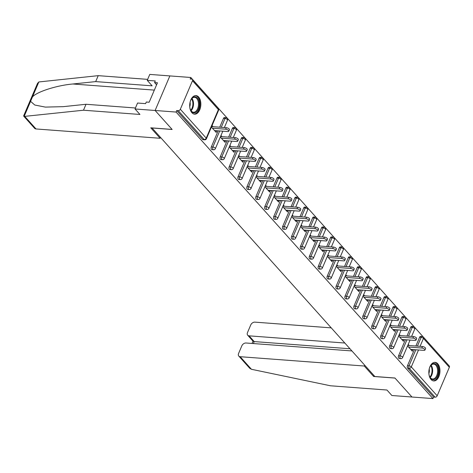 <?xml version="1.0" encoding="UTF-8"?>
<svg xmlns="http://www.w3.org/2000/svg" width="473" height="473" viewBox="0 0 473 473"><rect width="100%" height="100%" fill="white"/><g stroke="black" fill="none" stroke-linecap="round" stroke-linejoin="round"><path stroke-width="0.71" d="M437.762 363.784A9.318 5.552 94.3 0 0 435.107 362.353A9.318 5.552 94.3 0 0 429.242 368.857A9.318 5.552 94.3 0 0 431.057 379.506A9.318 5.552 94.3 0 0 433.711 380.942A9.318 5.552 94.3 0 0 439.577 374.433A9.318 5.552 94.3 0 0 437.762 363.784M198.63 97.018A9.318 5.552 94.3 0 0 195.976 95.587A9.318 5.552 94.3 0 0 190.105 102.091A9.318 5.552 94.3 0 0 191.926 112.74A9.318 5.552 94.3 0 0 194.58 114.17A9.318 5.552 94.3 0 0 200.446 107.667A9.318 5.552 94.3 0 0 198.63 97.018M351.936 350.948L246.013 343.002A3.583 2.501 -41.9 0 0 241.851 345.804L238.581 353.467A3.583 2.501 -41.9 0 0 238.788 356.074A3.583 2.501 -41.9 0 0 240.166 356.707L251.447 369.289L330.497 385.785L386.961 390.024L391.875 395.511L411.971 397.018L394.937 378.016L374.847 376.508L152.058 127.976L172.154 129.484L155.12 110.481L169.866 75.917L190.82 77.489L190.176 79.003L191.707 79.121A1.791 1.248 -41.9 0 1 192.399 79.434L218.29 108.317A1.791 1.248 -41.9 0 1 218.39 109.618L192.499 80.735A1.791 1.248 -41.9 0 0 192.399 79.434M447.618 364.151L190.82 77.489M180.337 109.257L206.228 138.14A1.791 1.248 -41.9 0 1 204.147 139.541A1.791 1.07 94.3 0 0 204.655 139.819L203.124 139.706A1.791 1.07 -85.7 0 1 202.615 139.429L204.147 139.541L178.256 110.658A1.791 1.248 -41.9 0 0 180.337 109.257L192.499 80.735M202.615 139.429L176.725 110.546L176.08 112.06L155.12 110.481L169.866 75.917L149.77 74.409L147.233 80.357L152.146 85.838L95.688 81.598L72.86 83.993C56.778 85.377 36.675 91.827 32.448 96.953L30.579 101.346L34.766 105.018L45.355 107.105L63.193 106.662L86.015 104.273L135.449 107.986M178.256 110.658L176.725 110.546M374.031 375.603L373.658 376.478L394.996 378.081L411.971 397.018L432.931 398.591L176.08 112.06M449.35 367.273L423.459 338.39A1.791 1.248 138.1 0 0 423.359 337.083L449.249 365.966A1.791 1.248 138.1 0 1 449.35 367.273L437.188 395.789A1.791 1.248 138.1 0 1 435.107 397.196L433.575 397.078L432.931 398.591M211.407 127.077L216.191 132.416L216.835 130.903L214.695 130.743M213.063 126.693L212.052 125.57M433.575 397.078L407.685 368.195A1.791 1.07 -85.7 0 1 407.472 365.73L414.324 349.659M415.879 346.017L419.634 337.208A1.791 1.07 -85.7 0 1 420.627 336.38L422.158 336.492A1.791 1.07 94.3 0 0 421.165 337.326L419.634 337.208M410.718 327.263A1.791 1.07 -85.7 0 1 411.711 326.429L413.242 326.547A1.791 1.07 94.3 0 0 412.249 327.375L410.718 327.263L406.963 336.072M398.556 355.779L400.087 355.897A1.791 1.07 -85.7 0 0 400.3 358.363A1.791 1.07 94.3 0 0 400.808 358.64L399.277 358.522A1.791 1.07 -85.7 0 1 398.769 358.25A1.791 1.07 -85.7 0 1 398.556 355.779L405.408 339.715M401.802 317.318A1.791 1.07 -85.7 0 1 402.795 316.484L404.326 316.603A1.791 1.07 94.3 0 0 403.333 317.43L401.802 317.318L398.047 326.122M389.64 345.834L391.171 345.952A1.791 1.07 -85.7 0 0 391.384 348.418A1.791 1.07 94.3 0 0 391.892 348.696L390.361 348.577A1.791 1.07 -85.7 0 1 389.853 348.305A1.791 1.07 -85.7 0 1 389.64 345.834L396.492 329.77M392.886 307.367A1.791 1.07 -85.7 0 1 393.879 306.539L395.41 306.652A1.791 1.07 94.3 0 0 394.417 307.485L392.886 307.367L389.131 316.177M380.724 335.889L382.255 336.001A1.791 1.07 -85.7 0 0 382.468 338.473A1.791 1.07 94.3 0 0 382.976 338.745L381.445 338.633A1.791 1.07 -85.7 0 1 380.936 338.355A1.791 1.07 -85.7 0 1 380.724 335.889L387.576 319.819M383.97 297.422A1.791 1.07 -85.7 0 1 384.963 296.595L386.494 296.707A1.791 1.07 94.3 0 0 385.501 297.541L383.97 297.422L380.215 306.232M371.808 325.944L373.339 326.057A1.791 1.07 -85.7 0 0 373.552 328.522A1.791 1.07 94.3 0 0 374.06 328.8L372.529 328.688A1.791 1.07 -85.7 0 1 372.02 328.41A1.791 1.07 -85.7 0 1 371.808 325.944L378.66 309.874M375.054 287.478A1.791 1.07 -85.7 0 1 376.047 286.644L377.578 286.762A1.791 1.07 94.3 0 0 376.585 287.59L375.054 287.478L371.299 296.281M362.892 315.994L364.423 316.112A1.791 1.07 -85.7 0 0 364.636 318.577A1.791 1.07 94.3 0 0 365.144 318.855L363.613 318.737A1.791 1.07 -85.7 0 1 363.104 318.465A1.791 1.07 -85.7 0 1 362.892 315.994L369.744 299.929M366.137 277.533A1.791 1.07 -85.7 0 1 367.131 276.699L368.662 276.817A1.791 1.07 94.3 0 0 367.669 277.645L366.137 277.533L362.383 286.336M353.975 306.049L355.507 306.167A1.791 1.07 -85.7 0 0 355.72 308.633A1.791 1.07 94.3 0 0 356.228 308.904L354.697 308.792A1.791 1.07 -85.7 0 1 354.188 308.514A1.791 1.07 -85.7 0 1 353.975 306.049L360.828 289.979M357.221 267.582A1.791 1.07 -85.7 0 1 358.215 266.754L359.746 266.867A1.791 1.07 94.3 0 0 358.753 267.7L357.221 267.582L353.467 276.392M345.059 296.104L346.591 296.216A1.791 1.07 -85.7 0 0 346.804 298.688A1.791 1.07 94.3 0 0 347.312 298.96L345.781 298.847A1.791 1.07 -85.7 0 1 345.272 298.569A1.791 1.07 -85.7 0 1 345.059 296.104L351.912 280.034M348.305 257.637A1.791 1.07 -85.7 0 1 349.299 256.809L350.83 256.922A1.791 1.07 94.3 0 0 349.837 257.755L348.305 257.637L344.551 266.447M336.143 286.159L337.675 286.271A1.791 1.07 -85.7 0 0 337.888 288.737A1.791 1.07 94.3 0 0 338.396 289.015L336.865 288.902A1.791 1.07 -85.7 0 1 336.356 288.625A1.791 1.07 -85.7 0 1 336.143 286.159L342.996 270.089M339.389 247.692A1.791 1.07 -85.7 0 1 340.383 246.859L341.914 246.977A1.791 1.07 94.3 0 0 340.921 247.805L339.389 247.692L335.635 256.496M327.227 276.208L328.759 276.327A1.791 1.07 -85.7 0 0 328.971 278.792A1.791 1.07 94.3 0 0 329.48 279.07L327.949 278.952A1.791 1.07 -85.7 0 1 327.44 278.68A1.791 1.07 -85.7 0 1 327.227 276.208L334.08 260.144M330.473 237.748A1.791 1.07 -85.7 0 1 331.467 236.914L332.998 237.026A1.791 1.07 94.3 0 0 332.005 237.86L330.473 237.748L326.719 246.551M318.311 266.264L319.843 266.376A1.791 1.07 -85.7 0 0 320.055 268.847A1.791 1.07 94.3 0 0 320.564 269.119L319.033 269.007A1.791 1.07 -85.7 0 1 318.524 268.729A1.791 1.07 -85.7 0 1 318.311 266.264L325.164 250.193M321.557 227.797A1.791 1.07 -85.7 0 1 322.551 226.969L324.082 227.081A1.791 1.07 94.3 0 0 323.089 227.915L321.557 227.797L317.803 236.606M309.395 256.319L310.927 256.431A1.791 1.07 -85.7 0 0 311.139 258.902A1.791 1.07 94.3 0 0 311.648 259.174L310.117 259.062A1.791 1.07 -85.7 0 1 309.608 258.784A1.791 1.07 -85.7 0 1 309.395 256.319L316.248 240.249M312.641 217.852A1.791 1.07 -85.7 0 1 313.634 217.024L315.166 217.137A1.791 1.07 94.3 0 0 314.173 217.964L312.641 217.852L308.887 226.662M300.479 246.368L302.011 246.486A1.791 1.07 -85.7 0 0 302.223 248.952A1.791 1.07 94.3 0 0 302.732 249.23L301.2 249.111A1.791 1.07 -85.7 0 1 300.692 248.839A1.791 1.07 -85.7 0 1 300.479 246.368L307.332 230.304M303.725 207.907A1.791 1.07 -85.7 0 1 304.718 207.073L306.25 207.192A1.791 1.07 94.3 0 0 305.256 208.019L303.725 207.907L299.971 216.711M291.563 236.423L293.094 236.541A1.791 1.07 -85.7 0 0 293.307 239.007A1.791 1.07 94.3 0 0 293.816 239.285L292.284 239.167A1.791 1.07 -85.7 0 1 291.776 238.895A1.791 1.07 -85.7 0 1 291.563 236.423L298.416 220.359M294.809 197.956A1.791 1.07 -85.7 0 1 295.802 197.129L297.334 197.241A1.791 1.07 94.3 0 0 296.34 198.075L294.809 197.956L291.055 206.766M282.647 226.478L284.178 226.591A1.791 1.07 -85.7 0 0 284.391 229.062A1.791 1.07 94.3 0 0 284.9 229.334L283.368 229.222A1.791 1.07 -85.7 0 1 282.86 228.944A1.791 1.07 -85.7 0 1 282.647 226.478L289.5 210.408M285.893 188.012A1.791 1.07 -85.7 0 1 286.886 187.184L288.418 187.296A1.791 1.07 94.3 0 0 287.424 188.13L285.893 188.012L282.139 196.821M273.731 216.533L275.262 216.646A1.791 1.07 -85.7 0 0 275.475 219.117A1.791 1.07 94.3 0 0 275.984 219.389L274.452 219.277A1.791 1.07 -85.7 0 1 273.944 218.999A1.791 1.07 -85.7 0 1 273.731 216.533L280.584 200.463M276.977 178.067A1.791 1.07 -85.7 0 1 277.97 177.233L279.502 177.351A1.791 1.07 94.3 0 0 278.508 178.179L276.977 178.067L273.223 186.876M264.815 206.583L266.346 206.701A1.791 1.07 -85.7 0 0 266.559 209.167A1.791 1.07 94.3 0 0 267.068 209.444L265.536 209.326A1.791 1.07 -85.7 0 1 265.028 209.054A1.791 1.07 -85.7 0 1 264.815 206.583L271.668 190.518M268.061 168.122A1.791 1.07 -85.7 0 1 269.054 167.288L270.586 167.407A1.791 1.07 94.3 0 0 269.592 168.234L268.061 168.122L264.306 176.926M255.899 196.638L257.43 196.756A1.791 1.07 -85.7 0 0 257.643 199.222A1.791 1.07 94.3 0 0 258.152 199.5L256.62 199.381A1.791 1.07 -85.7 0 1 256.112 199.109A1.791 1.07 -85.7 0 1 255.899 196.638L262.752 180.574M259.145 158.171A1.791 1.07 -85.7 0 1 260.138 157.343L261.67 157.456A1.791 1.07 94.3 0 0 260.676 158.289L259.145 158.171L255.39 166.981M246.983 186.693L248.514 186.805A1.791 1.07 -85.7 0 0 248.727 189.277A1.791 1.07 94.3 0 0 249.236 189.549L247.704 189.436A1.791 1.07 -85.7 0 1 247.196 189.159A1.791 1.07 -85.7 0 1 246.983 186.693L253.835 170.623M250.229 148.226A1.791 1.07 -85.7 0 1 251.222 147.399L252.753 147.511A1.791 1.07 94.3 0 0 251.76 148.345L250.229 148.226L246.474 157.036M238.067 176.748L239.598 176.861A1.791 1.07 -85.7 0 0 239.811 179.326A1.791 1.07 94.3 0 0 240.319 179.604L238.788 179.492A1.791 1.07 -85.7 0 1 238.28 179.214A1.791 1.07 -85.7 0 1 238.067 176.748L244.919 160.678M241.313 138.282A1.791 1.07 -85.7 0 1 242.306 137.448L243.837 137.566A1.791 1.07 94.3 0 0 242.844 138.394L241.313 138.282L237.558 147.085M229.151 166.798L230.682 166.916A1.791 1.07 -85.7 0 0 230.895 169.381A1.791 1.07 94.3 0 0 231.403 169.659L229.872 169.541A1.791 1.07 -85.7 0 1 229.364 169.269A1.791 1.07 -85.7 0 1 229.151 166.798L236.003 150.733M232.397 128.337A1.791 1.07 -85.7 0 1 233.39 127.503L234.921 127.621A1.791 1.07 94.3 0 0 233.928 128.449L232.397 128.337L228.642 137.14M220.235 156.853L221.766 156.965A1.791 1.07 -85.7 0 0 221.979 159.436A1.791 1.07 94.3 0 0 222.487 159.708L220.956 159.596A1.791 1.07 -85.7 0 1 220.448 159.318A1.791 1.07 -85.7 0 1 220.235 156.853L227.087 140.783M223.481 118.386A1.791 1.07 -85.7 0 1 224.474 117.558L226.005 117.671A1.791 1.07 94.3 0 0 225.012 118.504L223.481 118.386L219.726 127.196M211.319 146.908L212.85 147.02A1.791 1.07 -85.7 0 0 213.063 149.492A1.791 1.07 94.3 0 0 213.571 149.764L212.04 149.651A1.791 1.07 -85.7 0 1 211.532 149.373A1.791 1.07 -85.7 0 1 211.319 146.908L218.171 130.838M220.323 137.028L225.107 142.361L225.597 140.67M221.979 136.644L220.968 135.514M229.239 146.973L234.023 152.306L234.513 150.621M230.895 146.589L229.884 145.459M238.156 156.918L242.939 162.257L243.429 160.566M239.811 156.533L238.8 155.41M247.072 166.868L251.855 172.202L252.346 170.511M248.727 166.478L247.716 165.355M255.988 176.813L260.771 182.146L261.262 180.461M257.643 176.429L256.632 175.3M264.904 186.758L269.687 192.091L270.178 190.406M266.559 186.374L265.548 185.245M273.82 196.703L278.603 202.042L279.094 200.351M275.475 196.319L274.464 195.195M282.736 206.654L287.519 211.987L288.01 210.296M284.391 206.263L283.38 205.14M291.652 216.599L296.435 221.932L296.926 220.247M293.307 216.214L292.296 215.085M300.568 226.543L305.351 231.876L305.842 230.191M302.223 226.159L301.212 225.03M309.484 236.488L314.267 241.827L314.758 240.136M311.139 236.104L310.128 234.98M318.4 246.439L323.183 251.772L323.674 250.081M320.055 246.055L319.044 244.925M327.316 256.384L332.099 261.717L332.59 260.032M328.971 255.999L327.96 254.87M336.232 266.329L341.015 271.662L341.506 269.977M337.888 265.944L336.877 264.821M345.148 276.273L349.931 281.612L350.422 279.921M346.804 275.889L345.793 274.766M354.064 286.224L358.847 291.557L359.338 289.872M355.72 285.84L354.709 284.711M362.98 296.169L367.763 301.502L368.254 299.817M364.636 295.785L363.625 294.655M371.896 306.114L376.679 311.453L377.17 309.762M373.552 305.729L372.541 304.606M380.812 316.065L385.596 321.398L386.086 319.707M382.468 315.674L381.457 314.551M389.728 326.009L394.512 331.342L395.002 329.657M391.384 325.625L390.373 324.496M398.644 335.954L403.428 341.287L403.918 339.602M400.3 335.57L399.289 334.441M407.56 345.899L412.344 351.238L412.834 349.547M409.216 345.515L408.205 344.391M225.751 140.848L223.611 140.688M234.667 150.798L232.527 150.633M243.583 160.743L241.443 160.584M252.499 170.688L250.359 170.528M261.415 180.633L259.275 180.473M270.331 190.584L268.191 190.418M279.247 200.528L277.107 200.369M288.163 210.473L286.023 210.314M297.079 220.418L294.939 220.258M305.996 230.369L303.855 230.209M314.912 240.314L312.771 240.154M323.828 250.258L321.687 250.099M332.744 260.209L330.603 260.044M341.66 270.154L339.519 269.994M350.576 280.099L348.435 279.939M359.492 290.044L357.352 289.884M368.408 299.994L366.268 299.829M377.324 309.939L375.184 309.78M386.24 319.884L384.1 319.724M395.156 329.829L393.016 329.669M404.072 339.78L401.932 339.614M412.988 349.724L410.848 349.565M214.535 130.566L227.791 131.559A2.211 0.881 -156.9 0 0 228.766 131.246A2.211 0.881 -156.9 0 0 227.897 130.01A2.211 0.881 -156.9 0 0 225.674 129.2L212.418 128.207M225.674 129.2L226.319 127.692A2.211 0.881 23.1 0 1 228.542 128.496A2.211 0.881 23.1 0 1 229.411 129.738L228.766 131.246M226.319 127.692L211.62 126.587M223.451 140.511L236.707 141.51A2.211 0.881 -156.9 0 0 237.683 141.196A2.211 0.881 -156.9 0 0 236.813 139.955A2.211 0.881 -156.9 0 0 234.59 139.151L221.334 138.151M234.59 139.151L235.235 137.637A2.211 0.881 23.1 0 1 237.458 138.441A2.211 0.881 23.1 0 1 238.327 139.683L237.683 141.196M235.235 137.637L220.536 136.531M232.367 150.461L245.623 151.455A2.211 0.881 -156.9 0 0 246.599 151.141A2.211 0.881 -156.9 0 0 245.729 149.9A2.211 0.881 -156.9 0 0 243.506 149.096L230.25 148.102M243.506 149.096L244.151 147.582A2.211 0.881 23.1 0 1 246.374 148.392A2.211 0.881 23.1 0 1 247.243 149.628L246.599 151.141M244.151 147.582L229.452 146.482M241.283 160.406L254.539 161.399A2.211 0.881 -156.9 0 0 255.515 161.086A2.211 0.881 -156.9 0 0 254.645 159.844A2.211 0.881 -156.9 0 0 252.422 159.04L239.167 158.047M252.422 159.04L253.067 157.527A2.211 0.881 23.1 0 1 255.29 158.337A2.211 0.881 23.1 0 1 256.159 159.578L255.515 161.086M253.067 157.527L238.368 156.427M250.199 170.351L263.455 171.344A2.211 0.881 -156.9 0 0 264.431 171.037A2.211 0.881 -156.9 0 0 263.562 169.795A2.211 0.881 -156.9 0 0 261.338 168.985L248.083 167.992M261.338 168.985L261.983 167.477A2.211 0.881 23.1 0 1 264.206 168.282A2.211 0.881 23.1 0 1 265.075 169.523L264.431 171.037M261.983 167.477L247.284 166.372M259.115 180.296L272.371 181.295A2.211 0.881 -156.9 0 0 273.347 180.982A2.211 0.881 -156.9 0 0 272.478 179.74A2.211 0.881 -156.9 0 0 270.254 178.936L256.999 177.937M270.254 178.936L270.899 177.422A2.211 0.881 23.1 0 1 273.122 178.226A2.211 0.881 23.1 0 1 273.991 179.468L273.347 180.982M270.899 177.422L256.2 176.317M190.022 102.481A8.065 4.801 -85.7 0 1 191.364 99.159A8.065 4.801 -85.7 0 1 195.095 96.782A8.065 4.801 -85.7 0 1 199.304 105.148A8.065 4.801 -85.7 0 1 193.924 112.864A8.065 4.801 -85.7 0 1 190.554 109.949A8.065 4.801 -85.7 0 1 189.72 106.466M190.465 109.736A7.467 4.446 94.3 0 0 193.475 112.231A7.467 4.446 94.3 0 0 198.465 105.107A7.467 4.446 94.3 0 0 194.592 97.343A7.467 4.446 94.3 0 0 194.574 97.337A7.467 4.446 94.3 0 0 191.24 99.36M189.744 106.709A5.315 3.169 94.3 0 0 190.075 102.245M193.948 114.064A9.259 5.516 94.3 0 0 200.008 105.237A9.259 5.516 94.3 0 0 195.331 95.599M429.153 369.253A8.065 4.801 -85.7 0 1 430.495 365.925A8.065 4.801 -85.7 0 1 434.226 363.548A8.065 4.801 -85.7 0 1 438.436 371.914A8.065 4.801 -85.7 0 1 433.061 379.63A8.065 4.801 -85.7 0 1 429.685 376.721A8.065 4.801 -85.7 0 1 428.851 373.232M429.596 376.502A7.467 4.446 94.3 0 0 432.606 378.997A7.467 4.446 94.3 0 0 437.602 371.873A7.467 4.446 94.3 0 0 433.723 364.109A7.467 4.446 94.3 0 0 433.706 364.109A7.467 4.446 94.3 0 0 430.377 366.126M428.875 373.481A5.315 3.169 94.3 0 0 429.212 369.011M433.079 380.83A9.259 5.516 94.3 0 0 439.145 372.003A9.259 5.516 94.3 0 0 434.462 362.371M95.688 81.598L98.224 75.656L38.845 81.953L37.491 83.431L23.65 115.873L24.726 116.37L83.479 110.221L86.015 104.273M98.224 75.656L147.653 79.363M83.479 110.221L139.943 114.46L135.024 108.973L155.12 110.481L172.095 129.419L150.757 127.816L160.128 138.276L36.013 128.958A3.583 2.501 138.1 0 1 34.63 128.325L23.691 116.122M160.128 138.276L160.501 137.395M135.024 108.973L137.56 103.031L145.601 103.634L146.287 102.02L149.161 102.239L157.456 82.787L154.582 82.574L156.593 84.809M154.582 82.574L155.268 80.96L147.233 80.357M251.447 369.289L249.726 368.278L238.788 356.074M331.242 327.872L254.906 322.137A3.583 2.501 -41.9 0 0 250.749 324.945L247.48 332.608A3.583 2.501 -41.9 0 0 247.686 335.215A3.583 2.501 -41.9 0 0 249.064 335.842L254.208 341.583L253.12 341.275L247.686 335.215M344.841 343.031L249.064 335.842M364.659 365.144L364.281 366.019L240.166 356.707M373.658 376.478L364.281 366.019M349.985 348.772L254.208 341.583L253.368 343.552M268.031 190.247L281.287 191.24A2.211 0.881 -156.9 0 0 282.263 190.926A2.211 0.881 -156.9 0 0 281.394 189.685A2.211 0.881 -156.9 0 0 279.171 188.881L265.915 187.887M279.171 188.881L279.815 187.367A2.211 0.881 23.1 0 1 282.038 188.177A2.211 0.881 23.1 0 1 282.907 189.413L282.263 190.926M279.815 187.367L265.117 186.267M276.947 200.191L290.203 201.185A2.211 0.881 -156.9 0 0 291.179 200.871A2.211 0.881 -156.9 0 0 290.31 199.636A2.211 0.881 -156.9 0 0 288.087 198.826L274.831 197.832M288.087 198.826L288.731 197.312A2.211 0.881 23.1 0 1 290.954 198.122A2.211 0.881 23.1 0 1 291.823 199.364L291.179 200.871M288.731 197.312L274.033 196.212M285.863 210.136L299.119 211.129A2.211 0.881 -156.9 0 0 300.095 210.822A2.211 0.881 -156.9 0 0 299.226 209.58A2.211 0.881 -156.9 0 0 297.003 208.77L283.747 207.777M297.003 208.77L297.647 207.263A2.211 0.881 23.1 0 1 299.87 208.067A2.211 0.881 23.1 0 1 300.739 209.308L300.095 210.822M297.647 207.263L282.949 206.157M294.78 220.081L308.035 221.08A2.211 0.881 -156.9 0 0 309.011 220.767A2.211 0.881 -156.9 0 0 308.142 219.525A2.211 0.881 -156.9 0 0 305.919 218.721L292.663 217.722M305.919 218.721L306.563 217.208A2.211 0.881 23.1 0 1 308.786 218.012A2.211 0.881 23.1 0 1 309.655 219.253L309.011 220.767M306.563 217.208L291.865 216.102M303.696 230.032L316.951 231.025A2.211 0.881 -156.9 0 0 317.927 230.712A2.211 0.881 -156.9 0 0 317.058 229.47A2.211 0.881 -156.9 0 0 314.835 228.666L301.579 227.673M314.835 228.666L315.479 227.152A2.211 0.881 23.1 0 1 317.702 227.962A2.211 0.881 23.1 0 1 318.571 229.198L317.927 230.712M315.479 227.152L300.781 226.053M312.612 239.977L325.867 240.97A2.211 0.881 -156.9 0 0 326.843 240.656A2.211 0.881 -156.9 0 0 325.974 239.421A2.211 0.881 -156.9 0 0 323.751 238.611L310.495 237.617M323.751 238.611L324.395 237.103A2.211 0.881 23.1 0 1 326.618 237.907A2.211 0.881 23.1 0 1 327.487 239.149L326.843 240.656M324.395 237.103L309.697 235.997M321.528 249.921L334.783 250.915A2.211 0.881 -156.9 0 0 335.759 250.607A2.211 0.881 -156.9 0 0 334.89 249.366A2.211 0.881 -156.9 0 0 332.667 248.556L319.411 247.562M332.667 248.556L333.311 247.048A2.211 0.881 23.1 0 1 335.534 247.852A2.211 0.881 23.1 0 1 336.404 249.094L335.759 250.607M333.311 247.048L318.613 245.942M330.444 259.866L343.7 260.865A2.211 0.881 -156.9 0 0 344.675 260.552A2.211 0.881 -156.9 0 0 343.806 259.31A2.211 0.881 -156.9 0 0 341.583 258.506L328.327 257.507M341.583 258.506L342.227 256.993A2.211 0.881 23.1 0 1 344.45 257.797A2.211 0.881 23.1 0 1 345.32 259.038L344.675 260.552M342.227 256.993L327.529 255.887M339.36 269.817L352.616 270.81A2.211 0.881 -156.9 0 0 353.591 270.497A2.211 0.881 -156.9 0 0 352.722 269.255A2.211 0.881 -156.9 0 0 350.499 268.451L337.243 267.458M350.499 268.451L351.143 266.938A2.211 0.881 23.1 0 1 353.366 267.748A2.211 0.881 23.1 0 1 354.236 268.989L353.591 270.497M351.143 266.938L336.445 265.838M348.276 279.762L361.532 280.755A2.211 0.881 -156.9 0 0 362.507 280.442A2.211 0.881 -156.9 0 0 361.638 279.206A2.211 0.881 -156.9 0 0 359.415 278.396L346.159 277.403M359.415 278.396L360.059 276.888A2.211 0.881 23.1 0 1 362.283 277.692A2.211 0.881 23.1 0 1 363.152 278.934L362.507 280.442M360.059 276.888L345.361 275.783M357.192 289.707L370.448 290.706A2.211 0.881 -156.9 0 0 371.423 290.392A2.211 0.881 -156.9 0 0 370.554 289.151A2.211 0.881 -156.9 0 0 368.331 288.347L355.075 287.348M368.331 288.347L368.975 286.833A2.211 0.881 23.1 0 1 371.199 287.637A2.211 0.881 23.1 0 1 372.068 288.879L371.423 290.392M368.975 286.833L354.277 285.727M366.108 299.657L379.364 300.651A2.211 0.881 -156.9 0 0 380.339 300.337A2.211 0.881 -156.9 0 0 379.47 299.096A2.211 0.881 -156.9 0 0 377.247 298.292L363.991 297.298M377.247 298.292L377.892 296.778A2.211 0.881 23.1 0 1 380.115 297.588A2.211 0.881 23.1 0 1 380.984 298.824L380.339 300.337M377.892 296.778L363.193 295.678M375.024 309.602L388.28 310.595A2.211 0.881 -156.9 0 0 389.255 310.282A2.211 0.881 -156.9 0 0 388.386 309.04A2.211 0.881 -156.9 0 0 386.163 308.236L372.907 307.243M386.163 308.236L386.808 306.723A2.211 0.881 23.1 0 1 389.031 307.533A2.211 0.881 23.1 0 1 389.9 308.774L389.255 310.282M386.808 306.723L372.109 305.623M383.94 319.547L397.196 320.54A2.211 0.881 -156.9 0 0 398.171 320.233A2.211 0.881 -156.9 0 0 397.302 318.991A2.211 0.881 -156.9 0 0 395.079 318.181L381.823 317.188M395.079 318.181L395.724 316.674A2.211 0.881 23.1 0 1 397.947 317.478A2.211 0.881 23.1 0 1 398.816 318.719L398.171 320.233M395.724 316.674L381.025 315.568M392.856 329.492L406.112 330.491A2.211 0.881 -156.9 0 0 407.087 330.178A2.211 0.881 -156.9 0 0 406.218 328.936A2.211 0.881 -156.9 0 0 403.995 328.132L390.739 327.133M403.995 328.132L404.64 326.618A2.211 0.881 23.1 0 1 406.863 327.422A2.211 0.881 23.1 0 1 407.732 328.664L407.087 330.178M404.64 326.618L389.941 325.513M401.772 339.443L415.028 340.436A2.211 0.881 -156.9 0 0 416.004 340.122A2.211 0.881 -156.9 0 0 415.134 338.881A2.211 0.881 -156.9 0 0 412.911 338.077L399.655 337.083M412.911 338.077L413.556 336.563A2.211 0.881 23.1 0 1 415.779 337.373A2.211 0.881 23.1 0 1 416.648 338.609L416.004 340.122M413.556 336.563L398.857 335.463M410.688 349.387L423.944 350.381A2.211 0.881 -156.9 0 0 424.92 350.067A2.211 0.881 -156.9 0 0 424.05 348.832A2.211 0.881 -156.9 0 0 421.827 348.022L408.571 347.028M421.827 348.022L422.472 346.514A2.211 0.881 23.1 0 1 424.695 347.318A2.211 0.881 23.1 0 1 425.564 348.56L424.92 350.067M422.472 346.514L407.773 345.408M204.655 139.819A1.791 1.791 0 0 0 206.441 138.737A1.791 0.715 23.1 0 0 206.228 138.14L218.39 109.618A1.791 0.715 23.1 0 1 218.603 110.215A1.791 1.791 0 0 0 218.29 108.317M417.411 346.13L421.165 337.326A1.791 0.715 -156.9 0 1 423.459 338.39L420.071 346.331M418.516 349.973L411.297 366.906L437.188 395.789M435.107 397.196L409.216 368.313L407.685 368.195M407.472 365.73L409.003 365.842A1.791 0.715 -156.9 0 1 411.297 366.906A1.791 1.248 138.1 0 1 409.216 368.313A1.791 1.07 -85.7 0 1 409.003 365.842L415.856 349.778M213.571 149.764A1.791 1.791 0 0 0 215.357 148.682A1.791 0.715 23.1 0 0 215.144 148.084A1.791 0.715 -156.9 0 0 212.85 147.02L219.703 130.956M221.258 127.308L225.012 118.504A1.791 0.715 -156.9 0 1 227.306 119.568A1.791 0.715 23.1 0 1 227.519 120.16A1.791 1.791 0 0 0 226.005 117.671M222.487 159.708A1.791 1.791 0 0 0 224.273 158.626A1.791 0.715 23.1 0 0 224.06 158.029A1.791 0.715 -156.9 0 0 221.766 156.965L228.619 140.901M230.174 137.259L233.928 128.449A1.791 0.715 -156.9 0 1 236.222 129.513A1.791 0.715 23.1 0 1 236.435 130.11A1.791 1.791 0 0 0 234.921 127.621M231.403 169.659A1.791 1.791 0 0 0 233.189 168.571A1.791 0.715 23.1 0 0 232.976 167.98A1.791 0.715 -156.9 0 0 230.682 166.916L237.535 150.846M239.09 147.204L242.844 138.394A1.791 0.715 -156.9 0 1 245.138 139.458A1.791 0.715 23.1 0 1 245.351 140.055A1.791 1.791 0 0 0 243.837 137.566M240.319 179.604A1.791 1.791 0 0 0 242.105 178.522A1.791 0.715 23.1 0 0 241.892 177.925A1.791 0.715 -156.9 0 0 239.598 176.861L246.451 160.79M248.006 157.148L251.76 148.345A1.791 0.715 -156.9 0 1 254.054 149.409A1.791 0.715 23.1 0 1 254.267 150A1.791 1.791 0 0 0 252.753 147.511M249.236 189.549A1.791 1.791 0 0 0 251.021 188.467A1.791 0.715 23.1 0 0 250.808 187.87A1.791 0.715 -156.9 0 0 248.514 186.805L255.367 170.741M256.922 167.093L260.676 158.289A1.791 0.715 -156.9 0 1 262.97 159.354A1.791 0.715 23.1 0 1 263.183 159.945A1.791 1.791 0 0 0 261.67 157.456M258.152 199.5A1.791 1.791 0 0 0 259.937 198.412A1.791 0.715 23.1 0 0 259.724 197.82A1.791 0.715 -156.9 0 0 257.43 196.756L264.283 180.686M265.838 177.044L269.592 168.234A1.791 0.715 -156.9 0 1 271.886 169.299A1.791 0.715 23.1 0 1 272.099 169.896A1.791 1.791 0 0 0 270.586 167.407M267.068 209.444A1.791 1.791 0 0 0 268.853 208.357A1.791 0.715 23.1 0 0 268.64 207.765A1.791 0.715 -156.9 0 0 266.346 206.701L273.199 190.631M274.754 186.989L278.508 178.179A1.791 0.715 -156.9 0 1 280.802 179.243A1.791 0.715 23.1 0 1 281.015 179.841A1.791 1.791 0 0 0 279.502 177.351M275.984 219.389A1.791 1.791 0 0 0 277.769 218.307A1.791 0.715 23.1 0 0 277.556 217.71A1.791 0.715 -156.9 0 0 275.262 216.646L282.115 200.576M283.67 196.934L287.424 188.13A1.791 0.715 -156.9 0 1 289.718 189.194A1.791 0.715 23.1 0 1 289.931 189.785A1.791 1.791 0 0 0 288.418 187.296M284.9 229.334A1.791 1.791 0 0 0 286.685 228.252A1.791 0.715 23.1 0 0 286.472 227.655A1.791 0.715 -156.9 0 0 284.178 226.591L291.031 210.526M292.586 206.878L296.34 198.075A1.791 0.715 -156.9 0 1 298.634 199.139A1.791 0.715 23.1 0 1 298.847 199.736A1.791 1.791 0 0 0 297.334 197.241M293.816 239.285A1.791 1.791 0 0 0 295.601 238.197A1.791 0.715 23.1 0 0 295.389 237.606A1.791 0.715 -156.9 0 0 293.094 236.541L299.947 220.471M301.502 216.829L305.256 208.019A1.791 0.715 -156.9 0 1 307.551 209.084A1.791 0.715 23.1 0 1 307.763 209.681A1.791 1.791 0 0 0 306.25 207.192M302.732 249.23A1.791 1.791 0 0 0 304.517 248.148A1.791 0.715 23.1 0 0 304.305 247.55A1.791 0.715 -156.9 0 0 302.011 246.486L308.863 230.416M310.418 226.774L314.173 217.964A1.791 0.715 -156.9 0 1 316.467 219.029A1.791 0.715 23.1 0 1 316.679 219.626A1.791 1.791 0 0 0 315.166 217.137M311.648 259.174A1.791 1.791 0 0 0 313.433 258.092A1.791 0.715 23.1 0 0 313.221 257.495A1.791 0.715 -156.9 0 0 310.927 256.431L317.779 240.367M319.334 236.719L323.089 227.915A1.791 0.715 -156.9 0 1 325.383 228.979A1.791 0.715 23.1 0 1 325.595 229.571A1.791 1.791 0 0 0 324.082 227.081M320.564 269.119A1.791 1.791 0 0 0 322.35 268.037A1.791 0.715 23.1 0 0 322.137 267.44A1.791 0.715 -156.9 0 0 319.843 266.376L326.695 250.312M328.25 246.67L332.005 237.86A1.791 0.715 -156.9 0 1 334.299 238.924A1.791 0.715 23.1 0 1 334.512 239.521A1.791 1.791 0 0 0 332.998 237.026M329.48 279.07A1.791 1.791 0 0 0 331.266 277.982A1.791 0.715 23.1 0 0 331.053 277.391A1.791 0.715 -156.9 0 0 328.759 276.327L335.611 260.256M337.166 256.614L340.921 247.805A1.791 0.715 -156.9 0 1 343.215 248.869A1.791 0.715 23.1 0 1 343.428 249.466A1.791 1.791 0 0 0 341.914 246.977M338.396 289.015A1.791 1.791 0 0 0 340.182 287.933A1.791 0.715 23.1 0 0 339.969 287.336A1.791 0.715 -156.9 0 0 337.675 286.271L344.527 270.201M346.082 266.559L349.837 257.755A1.791 0.715 -156.9 0 1 352.131 258.814A1.791 0.715 23.1 0 1 352.344 259.411A1.791 1.791 0 0 0 350.83 256.922M347.312 298.96A1.791 1.791 0 0 0 349.098 297.878A1.791 0.715 23.1 0 0 348.885 297.281A1.791 0.715 -156.9 0 0 346.591 296.216L353.443 280.152M354.998 276.504L358.753 267.7A1.791 0.715 -156.9 0 1 361.047 268.765A1.791 0.715 23.1 0 1 361.26 269.356A1.791 1.791 0 0 0 359.746 266.867M356.228 308.904A1.791 1.791 0 0 0 358.014 307.822A1.791 0.715 23.1 0 0 357.801 307.225A1.791 0.715 -156.9 0 0 355.507 306.167L362.359 290.097M363.914 286.455L367.669 277.645A1.791 0.715 -156.9 0 1 369.963 278.709A1.791 0.715 23.1 0 1 370.176 279.307A1.791 1.791 0 0 0 368.662 276.817M365.144 318.855A1.791 1.791 0 0 0 366.93 317.767A1.791 0.715 23.1 0 0 366.717 317.176A1.791 0.715 -156.9 0 0 364.423 316.112L371.275 300.042M372.83 296.4L376.585 287.59A1.791 0.715 -156.9 0 1 378.879 288.654A1.791 0.715 23.1 0 1 379.092 289.251A1.791 1.791 0 0 0 377.578 286.762M374.06 328.8A1.791 1.791 0 0 0 375.846 327.718A1.791 0.715 23.1 0 0 375.633 327.121A1.791 0.715 -156.9 0 0 373.339 326.057L380.191 309.986M381.746 306.344L385.501 297.541A1.791 0.715 -156.9 0 1 387.795 298.605A1.791 0.715 23.1 0 1 388.008 299.196A1.791 1.791 0 0 0 386.494 296.707M382.976 338.745A1.791 1.791 0 0 0 384.762 337.663A1.791 0.715 23.1 0 0 384.549 337.066A1.791 0.715 -156.9 0 0 382.255 336.001L389.108 319.937M390.663 316.289L394.417 307.485A1.791 0.715 -156.9 0 1 396.711 308.55A1.791 0.715 23.1 0 1 396.924 309.147A1.791 1.791 0 0 0 395.41 306.652M391.892 348.696A1.791 1.791 0 0 0 393.678 347.608A1.791 0.715 23.1 0 0 393.465 347.016A1.791 0.715 -156.9 0 0 391.171 345.952L398.024 329.882M399.579 326.24L403.333 317.43A1.791 0.715 -156.9 0 1 405.627 318.495A1.791 0.715 23.1 0 1 405.84 319.092A1.791 1.791 0 0 0 404.326 316.603M400.808 358.64A1.791 1.791 0 0 0 402.594 357.558A1.791 0.715 23.1 0 0 402.381 356.961A1.791 0.715 -156.9 0 0 400.087 355.897L406.94 339.827M408.495 336.185L412.249 327.375A1.791 0.715 -156.9 0 1 414.543 328.439A1.791 0.715 23.1 0 1 414.756 329.037A1.791 1.791 0 0 0 413.242 326.547M192.003 98.443A7.467 4.446 -85.7 0 1 191.074 110.759M190.755 110.28A7.219 4.298 94.3 0 0 191.612 98.863M431.134 365.209A7.467 4.446 -85.7 0 1 430.211 377.525M429.892 377.052A7.219 4.298 94.3 0 0 430.749 365.629M38.845 81.953L32.448 96.953M30.579 101.346L24.182 116.346M24.726 116.37L36.013 128.958M154.334 90.107L72.86 83.993M206.441 138.737L218.603 110.215M215.357 148.682L222.818 131.187M224.373 127.544L227.519 120.16M224.273 158.626L231.735 141.131M233.29 137.489L236.435 130.11M233.189 168.571L240.651 151.082M242.206 147.434L245.351 140.055M242.105 178.522L249.567 161.027M251.122 157.385L254.267 150M251.021 188.467L258.483 170.972M260.038 167.33L263.183 159.945M259.937 198.412L267.399 180.917M268.954 177.274L272.099 169.896M268.853 208.357L276.315 190.867M277.87 187.219L281.015 179.841M277.769 218.307L285.231 200.812M286.786 197.17L289.931 189.785M286.685 228.252L294.147 210.757M295.702 207.115L298.847 199.736M295.601 238.197L303.063 220.708M304.618 217.06L307.763 209.681M304.517 248.148L311.979 230.653M313.534 227.01L316.679 219.626M313.433 258.092L320.895 240.597M322.45 236.955L325.595 229.571M322.35 268.037L329.811 250.542M331.366 246.9L334.512 239.521M331.266 277.982L338.727 260.493M340.282 256.845L343.428 249.466M340.182 287.933L347.643 270.438M349.198 266.796L352.344 259.411M349.098 297.878L356.559 280.383M358.114 276.74L361.26 269.356M358.014 307.822L365.475 290.327M367.03 286.685L370.176 279.307M366.93 317.767L374.391 300.278M375.946 296.63L379.092 289.251M375.846 327.718L383.307 310.223M384.856 306.581L388.008 299.196M384.762 337.663L392.223 320.168M393.773 316.526L396.924 309.147M393.678 347.608L401.139 330.119M402.689 326.471L405.84 319.092M402.594 357.558L410.056 340.063M411.605 336.421L414.756 329.037M423.359 337.083A1.791 1.791 0 0 0 422.158 336.492M252.044 343.451L253.02 341.163"/></g></svg>

